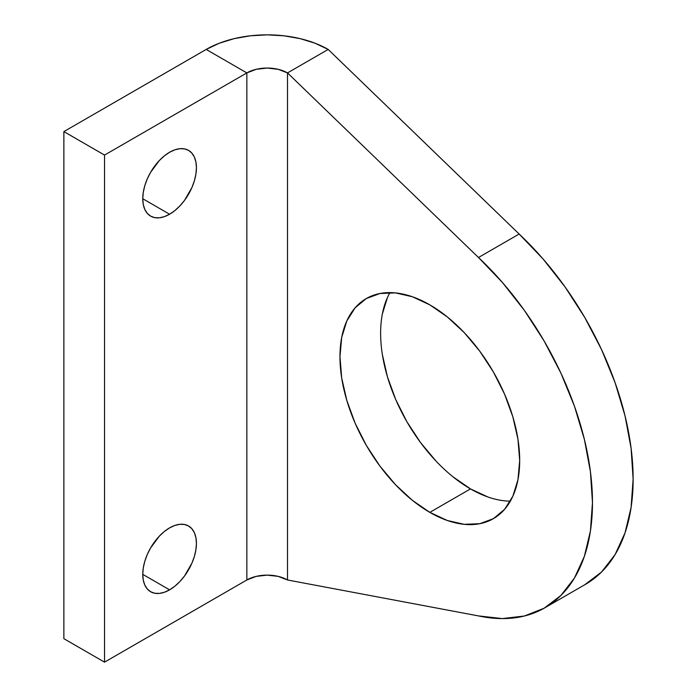 <?xml version="1.0" encoding="UTF-8"?>
<svg xmlns="http://www.w3.org/2000/svg" width="697" height="697" viewBox="0 0 697 697"><rect width="100%" height="100%" fill="white"/><g stroke="black" fill="none" stroke-linecap="round" stroke-linejoin="round"><path stroke-width="1.05" d="M169.589 527.873A37.952 21.912 -60 0 1 188.565 525.991A37.952 21.912 -60 0 1 194.385 556.398A37.952 21.912 -60 0 1 169.589 589.845L142.754 574.354L143.268 580.096L144.802 585.027L147.276 588.956L150.613 591.727L154.682 593.234L159.325 593.417L164.353 592.276L169.589 589.845L174.825 586.229L179.861 581.559L184.505 576.018L191.902 563.193L194.385 556.398L195.909 549.706L196.432 543.364L195.909 537.614L194.385 532.682L191.902 528.762L188.565 525.991L184.505 524.484L179.861 524.301L174.825 525.442L169.589 527.873L164.353 531.489L159.325 536.159L150.613 547.903L147.276 554.524L144.802 561.312L143.268 568.011L142.754 574.354L169.589 589.845A37.952 21.912 -60 0 1 150.613 591.727A37.952 21.912 -60 0 1 144.802 561.312A37.952 21.912 -60 0 1 169.589 527.873M169.589 152.26A37.952 21.912 -60 0 1 188.565 150.378A37.952 21.912 -60 0 1 194.385 180.793A37.952 21.912 -60 0 1 169.589 214.232L142.754 198.741L143.268 204.491L144.802 209.422L147.276 213.343L150.613 216.114L154.682 217.621L159.325 217.804L164.353 216.662L169.589 214.232L174.825 210.616L179.861 205.946L184.505 200.405L191.902 187.58L194.385 180.793L195.909 174.093L196.432 167.75L195.909 162.009L194.385 157.078L191.902 153.148L188.565 150.378L184.505 148.87L179.861 148.688L174.825 149.829L169.589 152.26L164.353 155.875L159.325 160.545L150.613 172.29L147.276 178.911L144.802 185.698L143.268 192.398L142.754 198.741L169.589 214.232A37.952 21.912 -60 0 1 150.613 216.114A37.952 21.912 -60 0 1 144.802 185.698A37.952 21.912 -60 0 1 169.589 152.26M389.954 292.601A127.081 73.368 -120 0 0 470.484 488.902L429.822 512.373A127.081 73.368 60 0 1 346.801 400.392A127.081 73.368 60 0 1 366.282 298.56A127.081 73.368 60 0 1 429.822 304.85L412.293 296.722L395.434 292.897L379.9 293.515L366.282 298.56L355.104 307.83L346.801 320.968L341.687 337.487L339.962 356.733L341.687 377.974L346.801 400.392L355.104 423.123L366.282 445.296L379.9 466.066L395.434 484.624L412.293 500.263L429.822 512.373L447.352 520.502L464.211 524.327L479.745 523.708L493.363 518.673L504.541 509.394L512.844 496.255L517.958 479.736L519.683 460.49L517.958 439.249L512.844 416.832L504.541 394.101L493.363 371.928L479.745 351.157L464.211 332.6L447.352 316.961L429.822 304.85A127.081 73.368 60 0 1 512.844 416.832A127.081 73.368 60 0 1 493.363 518.673A127.081 73.368 60 0 1 429.822 512.373L470.484 488.902L488.013 497.031M544.827 607.81L585.489 584.339A230.01 132.796 -120 0 0 519.143 234.026L478.482 257.507L502.345 282.39L524.397 310.426L544.087 340.929L560.911 373.122L574.45 406.203L584.374 439.345L590.429 471.721L592.467 502.511L590.429 530.957L584.374 556.337L574.45 578.022L560.911 595.465L544.087 608.237L524.397 616.009L502.345 618.587L478.482 615.913L287.512 579.982L287.512 72.915L478.482 257.507A230.01 132.796 60 0 1 544.827 607.81A230.01 132.796 60 0 1 478.482 615.913L287.512 579.982L278.181 576.384L267.178 575.121L256.174 576.384L246.851 579.982L104.533 662.15L63.871 638.679L63.871 131.602L206.19 49.435L246.851 72.915L256.174 69.317L267.178 68.053L278.181 69.317L287.512 72.915L328.174 49.435L519.143 234.026L543.007 258.909L565.058 286.955L584.748 317.457L601.572 349.65L615.111 382.731L625.035 415.874L631.09 448.241L633.129 479.039L631.09 507.486L625.035 532.865L615.111 554.551L601.572 571.993L584.748 584.757M387.462 297.497L382.348 314.007M382.348 354.494L387.462 376.911L395.765 399.651L406.943 421.824L420.561 442.586L436.095 461.144M452.954 476.783L470.484 488.902A127.081 73.368 -120 0 0 510.352 501.143M328.174 49.435L315.096 43.24L300.189 38.64L284.001 35.808L267.178 34.85L250.354 35.808L234.166 38.64L219.259 43.24L206.19 49.435A86.254 49.801 180 0 1 328.174 49.435L287.512 72.915L287.512 579.982A28.751 16.597 0 0 0 246.851 579.982L104.533 662.15L104.533 155.074L63.871 131.602L63.871 638.679L104.533 662.15L104.533 155.074L246.851 72.915L246.851 579.982L246.851 72.915A28.751 16.597 180 0 1 287.512 72.915L478.482 257.507L519.143 234.026L328.174 49.435M104.533 155.074L246.851 72.915L206.19 49.435L63.871 131.602L104.533 155.074"/></g></svg>
